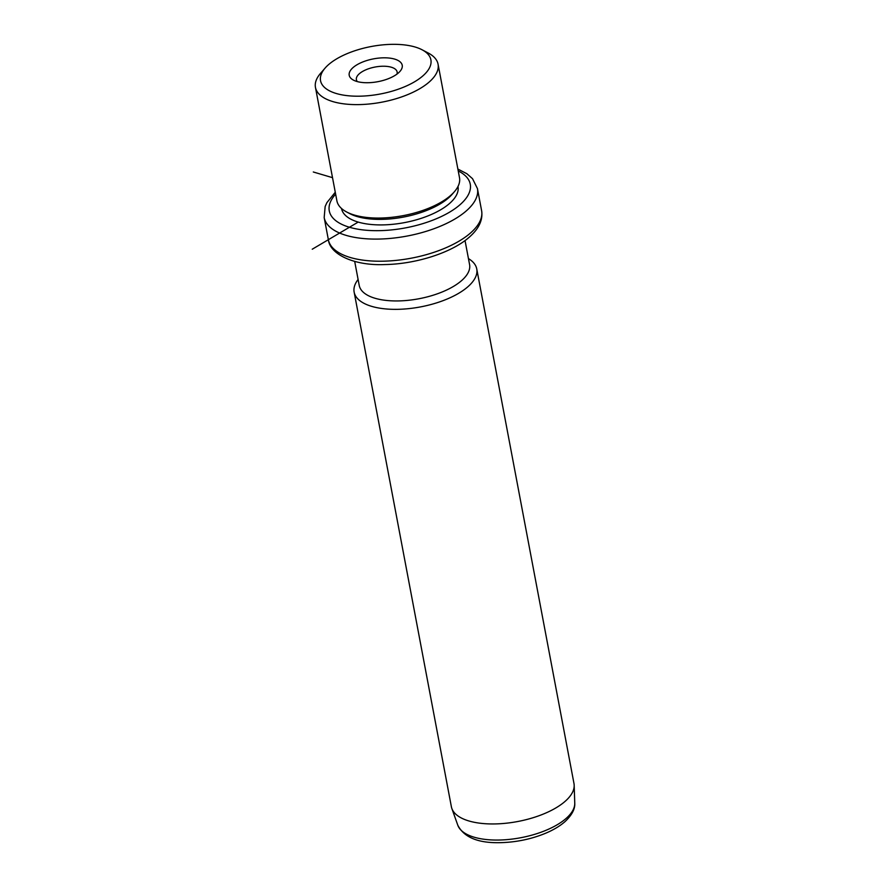 <?xml version="1.0" encoding="UTF-8"?>
<svg xmlns="http://www.w3.org/2000/svg" width="887" height="887" viewBox="0 0 887 887"><rect width="100%" height="100%" fill="white"/><g stroke="black" fill="none" stroke-linecap="round" stroke-linejoin="round"><path stroke-width="1.33" d="M357.339 81.593A20.734 8.925 -10.7 0 1 357.106 81.305A20.734 8.925 169.3 0 1 356.386 79.653A20.734 8.925 169.3 0 1 373.094 67.456A20.734 8.925 169.3 0 1 396.411 70.306A20.734 8.925 -10.7 0 1 397.132 71.947A20.734 8.925 -10.7 0 1 396.966 74.109M391.622 44.35A56.147 24.171 -10.7 0 0 325.085 68.099A56.147 24.171 -10.7 0 0 359.812 96.184A56.147 24.171 -10.7 0 0 420.05 78.167A56.147 24.171 -10.7 0 0 422.068 49.772A56.147 24.171 -10.7 0 0 391.622 44.35M401.279 63.11A26.976 11.609 -10.7 0 0 368.382 60.072A26.976 11.609 -10.7 0 0 350.154 77.424A26.976 11.609 -10.7 0 0 353.447 80.118A26.976 11.609 -10.7 0 0 377.873 81.682A26.976 11.609 -10.7 0 0 400.037 71.315A26.976 11.609 -10.7 0 0 401.279 63.11M422.068 49.772L428.266 53.032A62.389 26.865 169.3 0 1 438.067 64.219A62.389 26.865 169.3 0 1 359.08 104.599A62.389 26.865 169.3 0 1 315.45 87.381A62.389 26.865 169.3 0 1 320.495 73.399L325.085 68.099M315.45 87.381L336.894 200.817A62.389 26.865 -10.7 0 0 346.695 212.004A62.389 26.865 -10.7 0 0 380.523 218.036A62.389 26.865 -10.7 0 0 454.454 191.647A62.389 26.865 -10.7 0 0 459.499 177.655L438.067 64.219M346.695 212.004L349.788 213.634A59.274 25.512 -10.7 0 0 381.92 219.366A59.274 25.512 -10.7 0 0 452.17 194.286L454.454 191.647M341.517 208.478L341.528 208.545A59.274 25.512 -10.7 0 0 382.973 224.899A59.274 25.512 -10.7 0 0 458.002 186.536L457.991 186.47M354.689 261.399L359.224 285.426A56.147 24.171 -10.7 0 0 398.496 300.926A56.147 24.171 -10.7 0 0 469.578 264.581L465.032 240.554M468.447 258.605A62.389 26.865 169.3 0 1 476.751 268.949A62.389 26.865 169.3 0 1 397.764 309.33A62.389 26.865 169.3 0 1 354.146 292.122A62.389 26.865 169.3 0 1 358.093 279.46M354.146 292.122L451.372 806.715A62.389 26.865 -10.7 0 0 451.849 808.467A62.389 26.865 -10.7 0 0 495.001 823.934A62.389 26.865 -10.7 0 0 574.177 785.35A62.389 26.865 -10.7 0 0 573.989 783.554L476.751 268.949M358.193 222.083L312.246 249.214M332.514 177.666L313.311 171.989M335.63 194.131A71.747 30.89 -10.7 0 0 379.436 230.653A71.747 30.89 -10.7 0 0 456.816 207.325A71.747 30.89 -10.7 0 0 458.235 170.958M335.264 192.235L326.882 202.657L325.152 206.516L324.176 217.548A77.989 33.573 -10.7 0 0 378.716 239.069A77.989 33.573 -10.7 0 0 477.439 188.587L472.527 178.686L466.872 173.719L457.88 169.062M481.619 210.718C482.994 219.566 479.257 228.048 470.42 236.142C453.324 252.207 416.624 264.093 384.792 264.559C354.379 265.9 329.975 254.469 328.356 239.678A77.989 33.573 -10.7 0 0 382.896 261.199A77.989 33.573 -10.7 0 0 481.619 210.718L477.439 188.587M574.754 803.145C575.164 808.988 571.893 815.175 564.93 821.695C559.619 826.318 552.823 830.31 544.54 833.691C530.648 839.246 516.068 842.229 500.8 842.65C478.448 843.304 464.112 837.505 457.814 825.243A59.64 25.679 -10.7 0 0 499.071 840.033A59.64 25.679 -10.7 0 0 574.754 803.145L574.177 785.35M328.356 239.678L324.176 217.548M457.814 825.243L451.849 808.467"/></g></svg>
